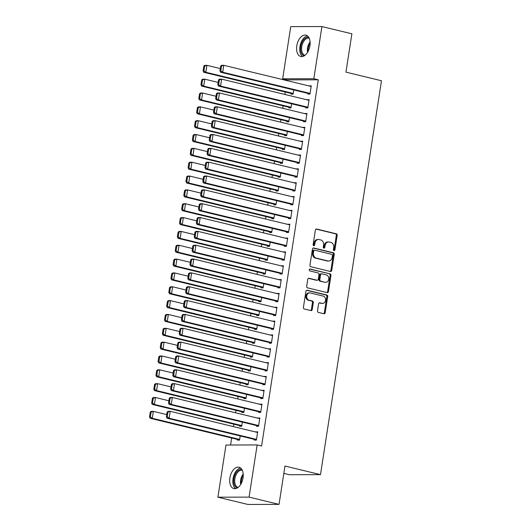 <?xml version="1.0" encoding="UTF-8"?>
<svg xmlns="http://www.w3.org/2000/svg" width="531" height="531" viewBox="0 0 531 531"><rect width="100%" height="100%" fill="white"/><g stroke="black" fill="none" stroke-linecap="round" stroke-linejoin="round"><path stroke-width="0.8" d="M334.019 250.605A0.969 0.777 89.9 0 0 334.928 249.842L337.165 235.406A1.381 1.108 89.9 0 0 336.282 233.786L316.675 229.04A1.381 1.108 89.9 0 0 315.374 230.135L313.137 244.565A0.969 0.777 89.9 0 0 314.664 244.937L314.956 243.065A4.427 3.551 89.9 0 1 318.427 239.481A4.427 3.551 89.9 0 1 319.111 239.567L320.751 239.959A4.427 3.551 89.9 0 1 323.558 245.149L323.273 247.021A0.969 0.777 89.9 0 0 324.799 247.386L325.085 245.521A4.427 3.551 89.9 0 1 328.563 241.937A4.427 3.551 89.9 0 1 329.247 242.017L330.879 242.415A4.427 3.551 89.9 0 1 333.694 247.605L333.402 249.47A0.969 0.777 89.9 0 0 334.019 250.605M333.747 250.473A0.969 0.777 89.9 0 0 334.085 249.842L336.322 235.412A1.381 1.108 89.9 0 0 335.439 233.786L316.078 229.1M313.482 245.568A0.969 0.777 89.9 0 0 313.821 244.937L314.113 243.072L314.956 243.065M323.618 248.017A0.969 0.777 89.9 0 0 323.956 247.393L324.242 245.521L325.085 245.521M229.89 477.933A10.998 6.452 103.6 0 1 239.05 467.227A10.998 6.452 103.6 0 1 243.039 477.9A10.998 6.452 103.6 0 1 233.879 488.606A10.998 6.452 103.6 0 1 229.89 477.933M296.783 45.845A10.998 6.452 103.6 0 1 305.942 35.139A10.998 6.452 103.6 0 1 309.925 45.812A10.998 6.452 103.6 0 1 300.765 56.512A10.998 6.452 103.6 0 1 296.783 45.845M317.525 310.781A1.381 1.108 89.9 0 0 318.408 312.401L323.91 313.735A1.381 1.108 89.9 0 0 325.204 312.64L327.687 296.61A1.381 1.108 89.9 0 0 326.811 294.984L307.197 290.238A1.381 1.108 89.9 0 0 305.902 291.333L303.42 307.363A1.381 1.108 89.9 0 0 304.296 308.989L310.94 310.595A1.381 1.108 89.9 0 0 312.241 309.5L313.303 302.637A1.381 1.108 89.9 0 0 312.427 301.017L309.128 300.221A3.704 2.967 89.9 0 1 306.739 296.238A3.704 2.967 89.9 0 1 309.686 292.886A3.704 2.967 89.9 0 1 310.257 292.953L323.167 296.079A3.704 2.967 89.9 0 1 325.556 300.061A3.704 2.967 89.9 0 1 322.609 303.413A3.704 2.967 89.9 0 1 322.038 303.347L319.888 302.823A1.381 1.108 89.9 0 0 318.587 303.918L317.525 310.781M257.15 444.938L249.072 497.116L217.896 497.195L225.974 445.018L257.15 444.938L261.591 446.013L318.281 79.803L313.841 78.727L282.671 78.8L290.742 26.623L321.919 26.55L313.841 78.727M321.919 26.55L351.887 33.805L345.953 72.143L381.47 80.745L320.492 474.634L284.974 466.039L279.04 504.377L249.072 497.116M330.448 271.487A1.381 1.108 89.9 0 0 331.749 270.392L334.231 254.362A1.381 1.108 89.9 0 0 333.349 252.736L313.741 247.99A1.381 1.108 89.9 0 0 312.44 249.085L309.958 265.115A1.381 1.108 89.9 0 0 310.841 266.735L330.448 271.487M330.959 275.483L328.477 291.512A1.381 1.108 89.9 0 1 327.176 292.608L307.568 287.862A1.381 1.108 89.9 0 1 306.686 286.242L307.748 279.379A1.381 1.108 89.9 0 1 309.049 278.284L317 280.209A1.381 1.108 89.9 0 0 318.301 279.114L319.005 274.567A1.381 1.108 89.9 0 0 318.129 272.941L309.852 270.936A0.969 0.777 89.9 0 1 310.144 269.038L330.083 273.863A1.381 1.108 89.9 0 1 330.959 275.483L330.116 275.489L327.634 291.519L328.477 291.512M283.839 473.387L289.315 474.714L320.492 474.634M256.546 425.55L256.44 426.247L258.544 426.24L259.832 417.937L257.694 418.136M239.693 425.59L239.587 426.287L241.691 426.28L242.342 422.112M260.834 397.872L260.721 398.562L262.832 398.555L264.113 390.252L261.982 390.458M243.981 397.911L243.875 398.602L245.979 398.602L246.623 394.433M265.115 370.193L265.009 370.884L267.113 370.877L268.401 362.573L266.263 362.773M248.262 370.233L248.156 370.923L250.267 370.917L250.911 366.748M269.403 342.508L269.297 343.205L271.401 343.199L272.688 334.895L270.551 335.094M252.55 342.555L252.444 343.245L254.548 343.238L255.192 339.07M273.684 314.83L273.578 315.52L275.689 315.52L276.97 307.21L274.832 307.416M256.838 314.87L256.725 315.56L258.836 315.56L259.48 311.392M277.972 287.152L277.866 287.842L279.97 287.835L281.257 279.532L279.12 279.731M261.119 287.191L261.013 287.882L263.117 287.875L263.768 283.707M282.26 259.467L282.147 260.163L284.258 260.157L285.539 251.853L283.408 252.052M265.407 259.513L265.301 260.203L267.405 260.197L268.049 256.028M286.541 231.788L286.435 232.478L288.539 232.478L289.826 224.168L287.689 224.374M269.688 231.828L269.582 232.525L271.693 232.518L272.337 228.35M290.829 204.11L290.722 204.8L292.827 204.793L294.114 196.49L291.977 196.689M273.976 204.15L273.87 204.84L275.974 204.833L276.618 200.672M295.11 176.425L295.004 177.122L297.114 177.115L298.395 168.812L296.258 169.011M278.264 176.471L278.151 177.162L280.262 177.155L280.906 172.987M299.398 148.746L299.292 149.437L301.396 149.437L302.683 141.127L300.546 141.332M282.545 148.786L282.439 149.483L284.543 149.476L285.193 145.308M303.686 121.068L303.573 121.758L305.683 121.752L306.964 113.448L304.834 113.647M286.833 121.108L286.727 121.798L288.831 121.791L289.475 117.63M307.967 93.383L307.861 94.08L309.965 94.073L311.252 85.77L309.115 85.969M291.114 93.429L291.008 94.12L293.119 94.113L293.762 89.945M318.281 79.803L287.105 79.876L286.992 80.612M285.233 92.002L284.848 94.452M283.089 105.842L282.711 108.291M280.945 119.681L280.567 122.137M278.802 133.52L278.423 135.976M276.658 147.366L276.279 149.815M274.52 161.205L274.135 163.654M272.376 175.044L271.998 177.493M270.233 188.883L269.854 191.333M268.089 202.723L267.71 205.178M265.945 216.562L265.566 219.018M263.807 230.408L263.422 232.857M261.664 244.247L261.285 246.696M259.52 258.086L259.141 260.535M257.376 271.925L256.997 274.374M255.232 285.764L254.853 288.22M253.095 299.603L252.71 302.059M250.951 313.449L250.572 315.899M248.807 327.288L248.428 329.738M246.663 341.128L246.284 343.577M244.519 354.967L244.141 357.416M242.382 368.806L241.997 371.255M240.238 382.645L239.859 385.101M238.094 396.484L237.715 398.94M235.95 410.33L235.572 412.779M233.806 424.169L233.428 426.619M231.669 438.009L230.58 445.005M288.977 107.269L288.864 107.959L290.975 107.952L291.619 103.784M305.823 107.229L305.717 107.919L307.827 107.912L309.108 99.609L306.971 99.808M284.689 134.947L284.583 135.637L286.687 135.637L287.331 131.469M301.542 134.907L301.435 135.597L303.54 135.591L304.827 127.287L302.69 127.493M280.401 162.625L280.295 163.322L282.406 163.316L283.05 159.147M297.254 162.586L297.148 163.282L299.252 163.276L300.539 154.972L298.402 155.171M276.12 190.31L276.014 191.001L278.118 190.994L278.762 186.826M292.973 190.271L292.86 190.961L294.97 190.954L296.252 182.651L294.121 182.85M271.832 217.989L271.726 218.679L273.83 218.679L274.481 214.511M288.685 217.949L288.579 218.639L290.683 218.633L291.97 210.329L289.833 210.535M267.551 245.667L267.438 246.364L269.549 246.357L270.193 242.189M284.397 245.627L284.291 246.318L286.401 246.318L287.683 238.014L285.545 238.213M263.263 273.352L263.157 274.042L265.261 274.036L265.905 269.867M280.116 273.312L280.01 274.003L282.114 273.996L283.401 265.692L281.264 265.892M258.975 301.031L258.869 301.721L260.98 301.721L261.624 297.552M275.828 300.991L275.722 301.681L277.826 301.674L279.114 293.371L276.976 293.57M254.694 328.709L254.588 329.406L256.692 329.399L257.336 325.231M271.547 328.669L271.434 329.359L273.545 329.359L274.826 321.056L272.695 321.255M250.406 356.394L250.3 357.084L252.404 357.078L253.055 352.909M267.259 356.347L267.153 357.044L269.257 357.038L270.544 348.734L268.407 348.933M246.125 384.072L246.012 384.763L248.123 384.756L248.767 380.594M262.971 384.032L262.865 384.723L264.976 384.716L266.257 376.413L264.119 376.612M241.837 411.751L241.731 412.448L243.835 412.441L244.479 408.273M258.69 411.711L258.584 412.401L260.688 412.401L261.975 404.098L259.838 404.297M237.549 439.436L237.443 440.126L239.554 440.119L240.198 435.951M254.402 439.389L254.296 440.086L256.4 440.08L257.688 431.776L255.55 431.975M279.04 504.377L247.864 504.45L217.896 497.195M287.105 79.876L282.671 78.8M309.148 85.776L311.179 86.268M307.004 99.616L309.035 100.107M304.86 113.455L306.891 113.946M302.716 127.294L304.748 127.785M300.579 141.133L302.604 141.624M298.435 154.972L300.466 155.464M296.291 168.818L298.322 169.309M294.147 182.657L296.179 183.149M292.004 196.497L294.035 196.988M289.866 210.336L291.891 210.827M287.722 224.175L289.753 224.666M285.578 238.014L287.61 238.505M283.435 251.86L285.466 252.351M281.291 265.699L283.322 266.19M279.153 279.538L281.178 280.029M277.009 293.377L279.04 293.869M274.866 307.217L276.897 307.708M272.722 321.056L274.753 321.547M270.578 334.902L272.609 335.393M268.44 348.741L270.465 349.232M266.296 362.58L268.328 363.071M264.153 376.419L266.184 376.91M262.009 390.258L264.04 390.75M259.865 404.098L261.896 404.589M257.727 417.937L259.752 418.428M255.584 431.783L257.615 432.274M328.563 241.937L327.72 241.937A4.427 3.551 89.9 0 0 324.242 245.521M318.427 239.481L317.584 239.488A4.427 3.551 89.9 0 0 314.113 243.072M330.202 271.427A1.381 1.108 89.9 0 0 330.906 270.392L333.388 254.362A1.381 1.108 89.9 0 0 332.506 252.736L313.144 248.05M332.472 255.484A0.969 0.777 89.9 0 0 331.855 254.349L314.644 250.181A0.969 0.777 89.9 0 0 313.735 250.951L313.429 252.915A4.427 3.551 89.9 0 0 316.244 258.106L328.012 260.96A4.427 3.551 89.9 0 0 328.696 261.04A4.427 3.551 89.9 0 0 332.167 257.455L332.472 255.484M313.801 250.181A0.969 0.777 89.9 0 0 312.892 250.951L313.735 250.951M328.696 261.04L327.853 261.04A4.427 3.551 89.9 0 1 327.169 260.96L315.401 258.112A4.427 3.551 89.9 0 1 312.586 252.922L312.892 250.951M326.93 292.548A1.381 1.108 89.9 0 0 327.634 291.519M308.451 278.344L316.164 280.209A1.381 1.108 89.9 0 0 316.589 280.209M309.646 269.117L330.083 273.863M325.257 282.207A3.704 2.967 89.9 0 0 325.828 282.273A3.704 2.967 89.9 0 0 328.775 278.928A3.704 2.967 89.9 0 0 326.379 274.939L321.832 273.837A1.381 1.108 89.9 0 0 320.532 274.932L319.828 279.485A1.381 1.108 89.9 0 0 320.711 281.105L324.414 282.207A3.704 2.967 89.9 0 0 324.985 282.28L325.828 282.273M320.989 273.843A1.381 1.108 89.9 0 0 319.689 274.932L320.532 274.932M324.414 282.207L319.868 281.111A1.381 1.108 89.9 0 1 318.985 279.485L319.689 274.932M330.116 275.489A1.381 1.108 89.9 0 0 329.24 273.863M322.609 303.413L321.766 303.413A3.704 2.967 89.9 0 1 321.195 303.347L319.29 302.889M309.686 292.886L308.843 292.886A3.704 2.967 89.9 0 0 305.896 296.238A3.704 2.967 89.9 0 0 308.285 300.221L309.128 300.221M310.701 310.535A1.381 1.108 89.9 0 0 311.398 309.5L312.46 302.643A1.381 1.108 89.9 0 0 311.584 301.017L308.285 300.221M323.664 313.675A1.381 1.108 89.9 0 0 324.368 312.64L326.844 296.61A1.381 1.108 89.9 0 0 325.968 294.99L306.599 290.298M203.844 66.036L203.094 70.882L203.937 70.882L204.687 66.036L203.844 66.036L204.813 65.353L206.924 65.346L220.292 68.585M293.225 93.423L205.849 72.269L203.745 72.276L293.145 93.921M204.687 66.036L206.924 65.346L205.849 72.269L203.937 70.882M203.094 70.882L203.745 72.276M310.077 93.383L222.701 72.229L220.597 72.229L309.998 93.881M220.697 65.997L221.666 65.313L223.777 65.306L222.701 72.229L220.79 70.842L221.54 65.997L220.697 65.997L219.947 70.842L220.79 70.842M311.146 86.46L223.777 65.306L221.54 65.997M220.597 72.229L219.947 70.842M201.7 79.882L200.95 84.721L201.793 84.721L202.543 79.876L201.7 79.882L202.676 79.192L204.78 79.185L218.155 82.424M291.081 107.262L203.705 86.108L201.601 86.115L291.001 107.76M202.543 79.876L204.78 79.185L203.705 86.108L201.793 84.721M200.95 84.721L201.601 86.115M199.556 93.721L198.806 98.567L199.649 98.56L200.399 93.715L199.556 93.721L200.532 93.031L202.636 93.031L216.011 96.264M288.937 121.101L201.568 99.947L199.457 99.954L288.864 121.599M200.399 93.715L202.636 93.031L201.568 99.947L199.649 98.56M198.806 98.567L199.457 99.954M307.934 107.222L220.557 86.068L218.453 86.075L307.854 107.72M218.553 79.836L219.522 79.152L221.633 79.146L220.557 86.068L218.646 84.681L219.396 79.836L218.553 79.836L217.803 84.681L218.646 84.681M309.002 100.299L221.633 79.146L219.396 79.836M218.453 86.075L217.803 84.681M305.79 121.061L218.42 99.908L216.309 99.914L305.71 121.559M216.409 93.682L217.385 92.991L219.489 92.985L218.42 99.908L216.502 98.52L217.252 93.675L216.409 93.682L215.659 98.52L216.502 98.52M306.858 114.138L219.489 92.985L217.252 93.675M216.309 99.914L215.659 98.52M304.256 55.835A9.518 5.582 103.6 0 1 302.365 54.673A9.518 5.582 103.6 0 1 301.568 43.509A9.518 5.582 103.6 0 1 308.737 37.336M309.181 38.172A8.815 5.171 -76.4 0 0 309.088 38.146A8.815 5.171 -76.4 0 0 302.478 43.894A8.815 5.171 -76.4 0 0 303.228 54.208A8.815 5.171 -76.4 0 0 304.947 55.277A8.815 5.171 -76.4 0 0 305.033 55.297M307.489 35.902A10.925 6.405 -76.4 0 0 300.433 44.319A10.925 6.405 -76.4 0 0 301.761 55.874A10.925 6.405 -76.4 0 0 302.491 56.538M237.364 487.929A9.518 5.582 103.6 0 1 235.472 486.768A9.518 5.582 103.6 0 1 234.682 475.603A9.518 5.582 103.6 0 1 241.844 469.431M242.289 470.267A8.815 5.171 -76.4 0 0 242.202 470.24A8.815 5.171 -76.4 0 0 235.585 475.988A8.815 5.171 -76.4 0 0 236.335 486.303A8.815 5.171 -76.4 0 0 238.054 487.372A8.815 5.171 -76.4 0 0 238.14 487.392M240.596 467.997A10.925 6.405 -76.4 0 0 233.54 476.413A10.925 6.405 -76.4 0 0 234.868 487.969A10.925 6.405 -76.4 0 0 235.598 488.633M197.419 107.561L196.669 112.406L197.505 112.399L198.255 107.561L197.419 107.561L198.388 106.87L200.492 106.87L213.867 110.103M286.793 134.94L199.424 113.787L197.32 113.793L286.72 135.438M198.255 107.561L200.492 106.87L199.424 113.787L197.505 112.399M196.669 112.406L197.32 113.793M195.275 121.4L194.525 126.245L195.368 126.245L196.118 121.4L195.275 121.4L196.244 120.716L198.348 120.71L211.723 123.949M284.656 148.786L197.28 127.626L195.176 127.632L284.576 149.277M196.118 121.4L198.348 120.71L197.28 127.626L195.368 126.245M194.525 126.245L195.176 127.632M303.646 134.901L216.276 113.747L214.166 113.753L303.573 135.398M214.265 107.521L215.241 106.831L217.345 106.824L216.276 113.747L214.358 112.36L215.108 107.514L214.265 107.521L213.515 112.366L214.358 112.36M304.721 127.984L217.345 106.824L215.108 107.514M214.166 113.753L213.515 112.366M301.502 148.74L214.132 127.586L212.028 127.593L301.429 149.238M212.128 121.36L213.097 120.67L215.201 120.67L214.132 127.586L212.221 126.199L212.971 121.36L212.128 121.36L211.378 126.205L212.221 126.199M302.577 141.823L215.201 120.67L212.971 121.36M212.028 127.593L211.378 126.205M193.131 135.239L192.381 140.084L193.224 140.084L193.974 135.239L193.131 135.239L194.1 134.555L196.211 134.549L209.579 137.788M282.512 162.625L195.136 141.472L193.032 141.472L282.432 163.117M193.974 135.239L196.211 134.549L195.136 141.472L193.224 140.084M192.381 140.084L193.032 141.472M299.365 162.579L211.988 141.425L209.884 141.432L299.285 163.077M209.984 135.199L210.953 134.516L213.064 134.509L211.988 141.425L210.077 140.045L210.827 135.199L209.984 135.199L209.234 140.045L210.077 140.045M300.433 155.663L213.064 134.509L210.827 135.199M209.884 141.432L209.234 140.045M190.987 149.078L190.237 153.924L191.08 153.924L191.83 149.078L190.987 149.078L191.963 148.395L194.067 148.388L207.442 151.627M280.368 176.465L192.992 155.311L190.888 155.311L280.288 176.962M191.83 149.078L194.067 148.388L192.992 155.311L191.08 153.924M190.237 153.924L190.888 155.311M297.221 176.425L209.845 155.271L207.74 155.271L297.141 176.916M207.84 149.038L208.809 148.355L210.92 148.348L209.845 155.271L207.933 153.884L208.683 149.038L207.84 149.038L207.09 153.884L207.933 153.884M298.289 169.502L210.92 148.348L208.683 149.038M207.74 155.271L207.09 153.884M188.844 162.924L188.093 167.763L188.936 167.763L189.686 162.917L188.844 162.924L189.819 162.234L191.923 162.227L205.298 165.466M278.224 190.304L190.855 169.15L188.744 169.157L278.151 190.802M189.686 162.917L191.923 162.227L190.855 169.15L188.936 167.763M188.093 167.763L188.744 169.157M295.077 190.264L207.707 169.11L205.597 169.11L294.997 190.762M205.696 162.878L206.672 162.194L208.776 162.187L207.707 169.11L205.789 167.723L206.539 162.878L205.696 162.878L204.946 167.723L205.789 167.723M296.145 183.341L208.776 162.187L206.539 162.878M205.597 169.11L204.946 167.723M186.706 176.763L185.956 181.609L186.793 181.602L187.543 176.757L186.706 176.763L187.675 176.073L189.779 176.066L203.154 179.305M276.08 204.143L188.711 182.989L186.607 182.996L276.007 204.641M187.543 176.757L189.779 176.066L188.711 182.989L186.793 181.602M185.956 181.609L186.607 182.996M292.933 204.103L205.563 182.949L203.453 182.956L292.86 204.601M203.552 176.723L204.528 176.033L206.632 176.026L205.563 182.949L203.645 181.562L204.395 176.717L203.552 176.723L202.802 181.562L203.645 181.562M294.008 197.18L206.632 176.026L204.395 176.717M203.453 182.956L202.802 181.562M184.562 190.602L183.812 195.448L184.655 195.441L185.405 190.602L184.562 190.602L185.531 189.912L187.635 189.912L201.01 193.145M273.943 217.982L186.567 196.828L184.463 196.835L273.863 218.48M185.405 190.602L187.635 189.912L186.567 196.828L184.655 195.441M183.812 195.448L184.463 196.835M290.789 217.942L203.419 196.789L201.315 196.795L290.716 218.44M201.415 190.563L202.384 189.872L204.488 189.866L203.419 196.789L201.508 195.401L202.258 190.556L201.415 190.563L200.665 195.408L201.508 195.401M291.864 211.026L204.488 189.866L202.258 190.556M201.315 196.795L200.665 195.408M182.418 204.442L181.668 209.287L182.511 209.287L183.261 204.442L182.418 204.442L183.387 203.758L185.498 203.751L198.866 206.99M271.799 231.821L184.423 210.668L182.319 210.674L271.719 232.319M183.261 204.442L185.498 203.751L184.423 210.668L182.511 209.287M181.668 209.287L182.319 210.674M288.652 231.781L201.276 210.628L199.171 210.634L288.572 232.279M199.271 204.402L200.24 203.712L202.351 203.712L201.276 210.628L199.364 209.241L200.114 204.402L199.271 204.402L198.521 209.247L199.364 209.241M289.72 224.865L202.351 203.712L200.114 204.402M199.171 210.634L198.521 209.247M180.274 218.281L179.524 223.126L180.367 223.126L181.117 218.281L180.274 218.281L181.25 217.597L183.354 217.591L196.729 220.83M269.655 245.667L182.279 224.513L180.175 224.513L269.575 246.158M181.117 218.281L183.354 217.591L182.279 224.513L180.367 223.126M179.524 223.126L180.175 224.513M286.508 245.621L199.132 224.467L197.028 224.474L286.428 246.118M197.127 218.241L198.096 217.557L200.207 217.551L199.132 224.467L197.22 223.086L197.97 218.241L197.127 218.241L196.377 223.086L197.22 223.086M287.576 238.704L200.207 217.551L197.97 218.241M197.028 224.474L196.377 223.086M178.131 232.12L177.381 236.965L178.224 236.965L178.974 232.12L178.131 232.12L179.106 231.436L181.21 231.43L194.585 234.669M267.511 259.506L180.142 238.353L178.031 238.353L267.438 260.004M178.974 232.12L181.21 231.43L180.142 238.353L178.224 236.965M177.381 236.965L178.031 238.353M284.364 259.467L196.994 238.306L194.884 238.313L284.284 259.958M194.983 232.08L195.959 231.397L198.063 231.39L196.994 238.306L195.076 236.926L195.826 232.08L194.983 232.08L194.233 236.926L195.076 236.926M285.432 252.544L198.063 231.39L195.826 232.08M194.884 238.313L194.233 236.926M175.993 245.966L175.243 250.805L176.08 250.805L176.83 245.959L175.993 245.966L176.962 245.276L179.066 245.269L192.441 248.508M265.367 273.346L177.998 252.192L175.894 252.198L265.294 273.843M176.83 245.959L179.066 245.269L177.998 252.192L176.08 250.805M175.243 250.805L175.894 252.198M282.22 273.306L194.85 252.152L192.74 252.152L282.147 273.804M192.839 245.919L193.815 245.236L195.919 245.229L194.85 252.152L192.932 250.765L193.682 245.919L192.839 245.919L192.089 250.765L192.932 250.765M283.295 266.383L195.919 245.229L193.682 245.919M192.74 252.152L192.089 250.765M173.849 259.805L173.099 264.65L173.942 264.644L174.692 259.798L173.849 259.805L174.818 259.115L176.923 259.108L190.297 262.347M263.23 287.185L175.854 266.031L173.75 266.038L263.15 287.683M174.692 259.798L176.923 259.108L175.854 266.031L173.942 264.644M173.099 264.65L173.75 266.038M280.076 287.145L192.707 265.991L190.602 265.998L280.003 287.643M190.702 259.765L191.671 259.075L193.775 259.068L192.707 265.991L190.795 264.604L191.545 259.759L190.702 259.765L189.952 264.604L190.795 264.604M281.151 280.222L193.775 259.068L191.545 259.759M190.602 265.998L189.952 264.604M171.705 273.644L170.955 278.49L171.798 278.483L172.548 273.644L171.705 273.644L172.675 272.954L174.785 272.954L188.153 276.186M261.086 301.024L173.71 279.87L171.606 279.877L261.006 301.522M172.548 273.644L174.785 272.954L173.71 279.87L171.798 278.483M170.955 278.49L171.606 279.877M277.939 300.984L190.563 279.83L188.459 279.837L277.859 301.482M188.558 273.604L189.527 272.914L191.638 272.907L190.563 279.83L188.651 278.443L189.401 273.598L188.558 273.604L187.808 278.443L188.651 278.443M279.007 294.068L191.638 272.907L189.401 273.598M188.459 279.837L187.808 278.443M169.562 287.483L168.812 292.329L169.654 292.329L170.405 287.483L169.562 287.483L170.537 286.8L172.641 286.793L186.016 290.032M258.942 314.863L171.566 293.709L169.462 293.716L258.862 315.361M170.405 287.483L172.641 286.793L171.566 293.709L169.654 292.329M168.812 292.329L169.462 293.716M275.795 314.823L188.419 293.67L186.315 293.676L275.715 315.321M186.414 287.444L187.383 286.753L189.494 286.753L188.419 293.67L186.507 292.282L187.257 287.444L186.414 287.444L185.664 292.289L186.507 292.282M276.863 307.907L189.494 286.753L187.257 287.444M186.315 293.676L185.664 292.289M167.418 301.323L166.668 306.168L167.511 306.168L168.261 301.323L167.418 301.323L168.393 300.639L170.497 300.632L183.872 303.871M256.798 328.709L169.429 307.549L167.318 307.555L256.725 329.2M168.261 301.323L170.497 300.632L169.429 307.549L167.511 306.168M166.668 306.168L167.318 307.555M273.651 328.662L186.281 307.509L184.171 307.515L273.571 329.16M184.27 301.283L185.246 300.592L187.35 300.592L186.281 307.509L184.363 306.128L185.113 301.283L184.27 301.283L183.52 306.128L184.363 306.128M274.719 321.746L187.35 300.592L185.113 301.283M184.171 307.515L183.52 306.128M165.28 315.162L164.53 320.007L165.367 320.007L166.117 315.162L165.28 315.162L166.249 314.478L168.354 314.471L181.728 317.711M254.654 342.548L167.285 321.394L165.181 321.394L254.581 343.046M166.117 315.162L168.354 314.471L167.285 321.394L165.367 320.007M164.53 320.007L165.181 321.394M271.507 342.508L184.138 321.348L182.027 321.355L271.434 342.999M182.126 315.122L183.102 314.438L185.206 314.432L184.138 321.348L182.219 319.967L182.969 315.122L182.126 315.122L181.376 319.967L182.219 319.967M272.582 335.585L185.206 314.432L182.969 315.122M182.027 321.355L181.376 319.967M163.136 329.008L162.386 333.846L163.229 333.846L163.979 329.001L163.136 329.008L164.106 328.317L166.21 328.311L179.584 331.55M252.517 356.387L165.141 335.234L163.037 335.24L252.437 356.885M163.979 329.001L166.21 328.311L165.141 335.234L163.229 333.846M162.386 333.846L163.037 335.24M269.363 356.347L181.994 335.194L179.89 335.194L269.29 356.845M179.989 328.961L180.958 328.277L183.062 328.271L181.994 335.194L180.082 333.807L180.832 328.961L179.989 328.961L179.239 333.807L180.082 333.807M270.438 349.425L183.062 328.271L180.832 328.961M179.89 335.194L179.239 333.807M160.993 342.847L160.243 347.686L161.085 347.686L161.836 342.84L160.993 342.847L161.962 342.156L164.072 342.15L177.44 345.389M250.373 370.226L162.997 349.073L160.893 349.079L250.293 370.724M161.836 342.84L164.072 342.15L162.997 349.073L161.085 347.686M160.243 347.686L160.893 349.079M267.226 370.187L179.85 349.033L177.746 349.04L267.146 370.684M177.845 342.8L178.814 342.117L180.925 342.11L179.85 349.033L177.938 347.646L178.688 342.8L177.845 342.8L177.095 347.646L177.938 347.646M268.294 363.264L180.925 342.11L178.688 342.8M177.746 349.04L177.095 347.646M158.849 356.686L158.099 361.531L158.942 361.525L159.692 356.686L158.849 356.686L159.824 355.996L161.928 355.996L175.303 359.228M248.229 384.066L160.853 362.912L158.749 362.919L248.15 384.563M159.692 356.686L161.928 355.996L160.853 362.912L158.942 361.525M158.099 361.531L158.749 362.919M265.082 384.026L177.706 362.872L175.602 362.879L265.002 384.524M175.701 356.646L176.67 355.956L178.781 355.949L177.706 362.872L175.794 361.485L176.544 356.64L175.701 356.646L174.951 361.485L175.794 361.485M266.15 377.103L178.781 355.949L176.544 356.64M175.602 362.879L174.951 361.485M156.705 370.525L155.955 375.371L156.798 375.364L157.548 370.525L156.705 370.525L157.68 369.835L159.785 369.835L173.159 373.074M246.085 397.905L158.716 376.751L156.605 376.758L246.012 398.403M157.548 370.525L159.785 369.835L158.716 376.751L156.798 375.364M155.955 375.371L156.605 376.758M262.938 397.865L175.569 376.711L173.458 376.718L262.858 398.363M173.557 370.485L174.533 369.795L176.637 369.795L175.569 376.711L173.65 375.324L174.4 370.485L173.557 370.485L172.807 375.331L173.65 375.324M264.007 390.949L176.637 369.795L174.4 370.485M173.458 376.718L172.807 375.331M154.567 384.364L153.817 389.21L154.66 389.21L155.404 384.364L154.567 384.364L155.537 383.681L157.641 383.674L171.015 386.913M243.941 411.751L156.572 390.59L154.468 390.597L243.868 412.242M155.404 384.364L157.641 383.674L156.572 390.59L154.66 389.21M153.817 389.21L154.468 390.597M260.794 411.704L173.425 390.55L171.314 390.557L260.721 412.202M171.413 384.325L172.389 383.634L174.493 383.634L173.425 390.55L171.506 389.163L172.256 384.325L171.413 384.325L170.663 389.17L171.506 389.163M261.869 404.788L174.493 383.634L172.256 384.325M171.314 390.557L170.663 389.17M152.424 398.204L151.674 403.049L152.516 403.049L153.267 398.204L152.424 398.204L153.393 397.52L155.497 397.513L168.871 400.752M241.804 425.59L154.428 404.436L152.324 404.436L241.724 426.088M153.267 398.204L155.497 397.513L154.428 404.436L152.516 403.049M151.674 403.049L152.324 404.436M258.65 425.55L171.281 404.39L169.177 404.396L258.577 426.041M169.276 398.164L170.245 397.48L172.349 397.473L171.281 404.39L169.369 403.009L170.119 398.164L169.276 398.164L168.526 403.009L169.369 403.009M259.725 418.627L172.349 397.473L170.119 398.164M169.177 404.396L168.526 403.009M150.28 412.043L149.53 416.888L150.373 416.888L151.123 412.043L150.28 412.043L151.249 411.359L153.359 411.352L166.727 414.592M239.66 439.429L152.284 418.275L150.18 418.282L239.581 439.927M151.123 412.043L153.359 411.352L152.284 418.275L150.373 416.888M149.53 416.888L150.18 418.282M256.513 439.389L169.137 418.236L167.033 418.236L256.433 439.88M167.132 412.003L168.101 411.319L170.212 411.313L169.137 418.236L167.225 416.848L167.975 412.003L167.132 412.003L166.382 416.848L167.225 416.848M257.581 432.466L170.212 411.313L167.975 412.003M167.033 418.236L166.382 416.848M334.085 249.842L334.928 249.842M313.821 244.937L314.664 244.937M323.956 247.393L324.799 247.386M316.244 229.04L316.675 229.04M335.439 233.786L336.282 233.786M336.322 235.412L337.165 235.406M313.31 247.99L313.741 247.99M332.506 252.736L333.349 252.736M333.388 254.362L334.231 254.362M330.906 270.392L331.749 270.392M312.586 252.922L313.429 252.915M315.401 258.112L316.244 258.106M327.169 260.96L328.012 260.96M308.624 278.284L309.049 278.284M316.164 280.209L317 280.209M318.985 279.485L319.828 279.485M319.868 281.111L320.711 281.105M319.463 302.823L319.888 302.823M321.195 303.347L322.038 303.347M311.584 301.017L312.427 301.017M312.46 302.643L313.303 302.637M311.398 309.5L312.241 309.5M306.772 290.238L307.197 290.238M325.968 294.99L326.811 294.984M326.844 296.61L327.687 296.61M324.368 312.64L325.204 312.64M307.555 52.377A8.815 5.171 103.6 0 1 310.091 41.922M310.137 43.104A8.523 4.998 -76.4 0 0 308.139 51.354M240.662 484.471A8.815 5.171 103.6 0 1 243.198 474.017M243.244 475.192A8.523 4.998 -76.4 0 0 241.247 483.442M313.655 250.167L314.491 250.161M316.376 280.235L317.219 280.235M320.777 273.817L321.62 273.81"/></g></svg>
